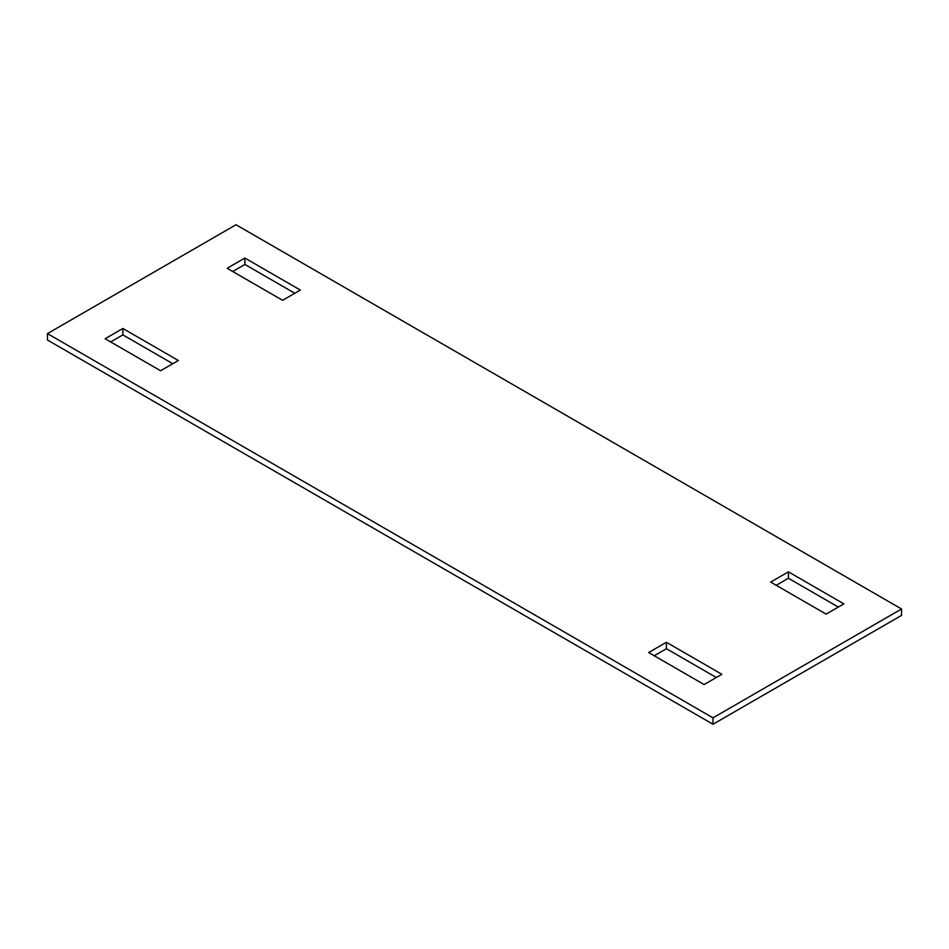 <?xml version="1.0" encoding="UTF-8"?>
<svg xmlns="http://www.w3.org/2000/svg" width="949" height="949" viewBox="0 0 949 949"><rect width="100%" height="100%" fill="white"/><g stroke="black" fill="none" stroke-linecap="round" stroke-linejoin="round"><path stroke-width="1.42" d="M47.45 340.015L47.45 333.609L236.016 224.747L901.55 608.985L901.55 615.391L712.984 724.253L47.45 340.015M712.984 724.253L712.984 717.847L47.45 333.609M712.984 717.847L901.55 608.985M721.857 674.3L704.111 684.549L648.653 652.532L666.4 642.283L721.857 674.3M788.405 571.844L770.659 582.093L826.128 614.11L843.875 603.861L788.405 571.844L788.405 578.249L776.211 585.284M105.125 338.734L160.595 370.751L178.341 360.513L122.872 328.484L105.125 338.734M227.143 268.294L244.889 258.045L300.347 290.062L282.6 300.311L227.143 268.294M666.4 642.283L666.4 648.689L716.305 677.503M666.4 648.689L654.193 655.735M838.323 607.063L788.405 578.249M172.789 363.716L122.872 334.89L110.677 341.937M232.695 271.497L244.889 264.451L294.807 293.265M122.872 328.484L122.872 334.89M244.889 258.045L244.889 264.451"/></g></svg>

